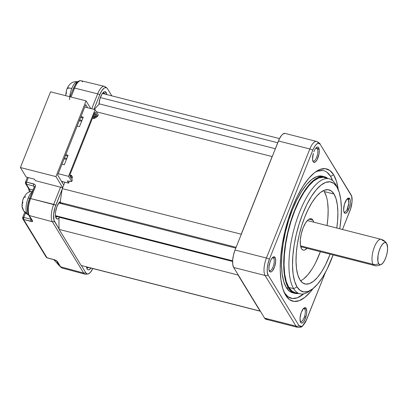 <?xml version="1.0" encoding="UTF-8"?>
<svg xmlns="http://www.w3.org/2000/svg" width="408" height="408" viewBox="0 0 408 408"><rect width="100%" height="100%" fill="white"/><g stroke="black" fill="none" stroke-linecap="round" stroke-linejoin="round"><path stroke-width="0.61" d="M106.819 94.814L106.151 92.458L104.122 93.514A7.553 2.754 104.3 0 0 102.882 92.846A7.553 2.754 -75.7 0 1 103.336 92.861A7.553 2.754 -75.7 0 1 104.122 93.514L102.643 93.136L104.122 93.514A7.553 2.754 -75.7 0 1 104.336 93.952A7.553 2.754 104.3 0 0 104.122 93.514L106.151 92.458A9.175 3.346 -75.7 0 1 106.794 94.579M275.349 148.731L99.45 103.902A87.414 31.895 104.3 0 0 98.986 104.361A87.414 31.895 104.3 0 0 94.396 109.472A87.414 31.895 104.3 0 1 98.986 104.361A9.175 3.346 -75.7 0 1 103.744 92.055A9.175 3.346 -75.7 0 1 106.151 92.458L105.31 91.703L104.249 91.764L101.867 94.258L99.873 99.032L98.986 104.361A87.414 31.895 104.3 0 1 99.45 103.902L275.349 148.731M100.348 97.563L277.72 142.764L100.348 97.563M55.427 215.659L232.621 260.814L55.427 215.659M284.335 292.587A65.831 24.021 104.3 0 0 303.731 293.852L297.386 297.789L292.398 298.493L287.992 296.738L284.335 292.587L285.671 295.29L284.335 292.587A65.831 24.021 104.3 0 1 284.05 292.103M338.334 190.087L336.498 181.412L333.627 174.792L329.832 170.493L325.263 168.672L320.096 169.402L314.522 172.655L308.764 178.306L303.042 186.135L297.575 195.845L292.567 207.06L288.216 219.351L284.692 232.249L282.127 245.249L280.617 257.856L280.225 269.591L280.964 279.995L282.8 288.675L285.671 295.29L289.466 299.594L294.035 301.415L299.202 300.686L304.776 297.432L310.534 291.781L313.12 288.517A68.258 24.903 -75.7 0 1 285.671 295.29A68.258 24.903 -75.7 0 1 284.682 293.485A68.258 24.903 -75.7 0 1 285.513 228.893A68.258 24.903 -75.7 0 1 315.7 171.778A68.258 24.903 -75.7 0 1 333.627 174.792L330.582 176.378L332.602 180.571A65.831 24.021 104.3 0 0 330.582 176.378L333.627 174.792A68.258 24.903 -75.7 0 1 338.288 189.751M273.722 258.172A6.747 2.463 104.3 0 0 272.452 257.616A6.747 2.463 -75.7 0 1 273.018 257.591A6.747 2.463 -75.7 0 1 273.722 258.172A6.747 2.463 -75.7 0 1 273.416 265.837A6.747 2.463 -75.7 0 1 269.683 270.662A6.747 2.463 -75.7 0 1 269.459 270.57L268.964 270.076L269.571 271.539L270.127 271.85L269.459 270.57A6.747 2.463 104.3 0 0 273.314 266.149A6.747 2.463 104.3 0 0 273.722 258.172L272.279 257.805L273.722 258.172L275.074 257.468L273.722 258.172M270.407 260.875L271.085 259.6A7.823 2.856 -75.7 0 1 273.018 257.122A7.823 2.856 -75.7 0 1 275.074 257.468A7.823 2.856 -75.7 0 1 274.599 266.72A7.823 2.856 -75.7 0 1 270.127 271.85L269.015 270.157L269.571 271.539L268.933 269.775L269.831 271.764L271.177 271.881L272.381 270.932L274.599 266.72L275.68 261.329L275.38 258.162L274.283 256.8L273.284 256.958L272.177 257.927L270.723 260.222M300.349 321.759L301.497 323.111L302.802 322.672L304.21 320.979L305.465 318.332L305.944 316.705L304.618 316.256L304.149 317.587L305.465 318.332L306.52 314.185L306.755 311.788L306.127 308.346A7.823 2.856 -75.7 0 1 305.944 316.705L304.618 316.256A6.747 2.463 104.3 0 0 304.776 309.05L303.338 308.683L304.776 309.05L306.127 308.346L305.255 307.658L303.537 308.468L301.262 312.462L300.053 317.858L300.242 321.183A7.823 2.856 -75.7 0 1 300.803 313.859A7.823 2.856 -75.7 0 1 304.077 307.999A7.823 2.856 -75.7 0 1 306.127 308.346L304.776 309.05A6.747 2.463 104.3 0 0 303.511 308.494A6.747 2.463 -75.7 0 1 304.072 308.468A6.747 2.463 -75.7 0 1 304.776 309.05A6.747 2.463 -75.7 0 1 304.618 316.256L304.149 317.587C303.226 319.658 302.491 320.836 301.94 321.121L300.716 321.535L300.252 321.259M55.605 216.842A7.553 2.754 104.3 0 0 57.416 216.566A7.553 2.754 -75.7 0 1 56.013 217.046A7.553 2.754 -75.7 0 1 55.605 216.842M60.746 203.495A7.553 2.754 104.3 0 0 60.532 203.056L61.159 202.73L60.532 203.056A7.553 2.754 -75.7 0 1 60.746 203.495M56.115 218.193L55.865 217.688L56.115 218.193A9.175 3.346 -75.7 0 1 55.983 217.949A9.175 3.346 -75.7 0 1 56.095 209.268A9.175 3.346 -75.7 0 1 60.149 201.593A9.175 3.346 -75.7 0 1 60.338 201.47A87.414 31.895 104.3 0 0 60.216 202.49L236.115 247.314L60.216 202.49A87.414 31.895 104.3 0 1 60.338 201.47L59.14 202.567L56.906 206.683L55.554 212.032L55.381 214.567L56.115 218.193L57.39 219.025L59.032 218.173A9.175 3.346 -75.7 0 1 56.115 218.193M347.07 209.579A6.747 2.463 -75.7 0 1 344.337 211.997A6.747 2.463 -75.7 0 1 343.852 211.706A6.747 2.463 104.3 0 0 347.07 209.579L348.213 210.487A7.823 2.856 -75.7 0 1 344.112 212.41A7.823 2.856 -75.7 0 1 344.209 205.005A7.823 2.856 -75.7 0 1 347.667 198.456A7.823 2.856 -75.7 0 1 349.171 198.237L347.891 199.017L348.35 199.502L348.825 203.296L347.07 209.579L348.213 210.487L349.906 206.142L350.426 202.995L350.365 200.308L349.467 198.324L347.891 199.017A6.747 2.463 104.3 0 0 347.101 198.951A6.747 2.463 -75.7 0 1 347.667 198.925A6.747 2.463 -75.7 0 1 347.891 199.017L348.299 199.425L349.727 198.548L348.35 199.502L346.928 199.14L348.35 199.502C349.228 201.593 348.978 204.556 347.601 208.396L348.896 209.197L347.601 208.396L347.07 209.579M316.496 147.416L315.088 149.109L316.496 147.416L317.806 146.972L318.786 147.859L319.056 148.905L317.648 149.471L317.342 148.711L318.786 147.859L317.342 148.711L315.736 148.18L316.582 148.043L317.296 148.629L315.705 148.221L317.296 148.629L317.648 149.471A6.747 2.463 -75.7 0 1 316.746 157.054A6.747 2.463 -75.7 0 1 313.278 161.119A6.747 2.463 -75.7 0 1 312.793 160.829A6.747 2.463 104.3 0 0 316.486 157.707A6.747 2.463 104.3 0 0 317.648 149.471L319.056 148.905A7.823 2.856 -75.7 0 1 317.434 159.049A7.823 2.856 -75.7 0 1 313.053 161.532A7.823 2.856 -75.7 0 1 313.354 153.382L312.554 159.135L313.155 161.716L313.757 162.328L315.358 161.986L317.113 159.691L319.005 154.071L319.27 150.353L318.786 147.859L317.806 146.972L316.302 147.579M59.048 202.679L60.532 203.056L59.048 202.679M324.508 176.74L322.315 176.185A60.165 21.95 104.3 0 0 289.027 219.218A60.165 21.95 104.3 0 0 286.324 287.589L288.517 288.145A60.165 21.95 -75.7 0 1 291.215 219.779A60.165 21.95 -75.7 0 1 324.508 176.74A60.165 21.95 -75.7 0 1 327.782 178.413L323.411 176.542L318.857 177.184L313.946 180.05L308.871 185.033L303.827 191.933L299.003 200.491L294.591 210.38L290.761 221.213L287.65 232.58L285.391 244.04L284.06 255.153L283.713 265.496L284.366 274.666L285.988 282.316L288.517 288.145L291.858 291.939L295.887 293.541L298.472 293.444A60.165 21.95 -75.7 0 1 294.79 293.342A60.165 21.95 -75.7 0 1 288.517 288.145L286.324 287.589A60.165 21.95 104.3 0 0 292.602 292.786L294.79 293.342M86.664 267.719A7.553 2.754 104.3 0 0 88.47 267.444A7.553 2.754 -75.7 0 1 87.067 267.923A7.553 2.754 -75.7 0 1 86.664 267.719M86.501 266.715L87.174 269.071L88.011 269.826L89.077 269.759L90.928 268.071A9.175 3.346 -75.7 0 1 87.174 269.071L86.919 268.561L87.174 269.071A9.175 3.346 -75.7 0 1 87.042 268.826A9.175 3.346 -75.7 0 1 86.516 266.842M329.174 178.765L324.309 177.526A59.354 21.66 104.3 0 0 291.465 219.983A59.354 21.66 104.3 0 0 288.803 287.431L293.668 288.675A59.354 21.66 -75.7 0 1 296.33 221.223A59.354 21.66 -75.7 0 1 329.174 178.765A59.354 21.66 -75.7 0 1 335.366 183.896A59.354 21.66 104.3 0 0 299.666 211.951A59.354 21.66 104.3 0 0 293.668 288.675L297.05 286.911A56.656 20.67 -75.7 0 1 302.772 213.68A56.656 20.67 -75.7 0 1 336.85 186.895L335.366 183.896L336.85 186.895L333.703 183.325L329.914 181.815L325.62 182.422L320.999 185.12L316.22 189.807L311.467 196.309L306.928 204.367L302.772 213.68L299.161 223.88L296.239 234.585L294.107 245.376L292.852 255.841L292.526 265.582L293.138 274.217L294.668 281.418L297.05 286.911L300.201 290.481L303.991 291.995L308.28 291.389L312.905 288.691L317.684 283.999L322.437 277.501L326.976 269.438L333.076 254.934A56.656 20.67 -75.7 0 1 311.931 289.415A56.656 20.67 -75.7 0 1 297.05 286.911L293.668 288.675A59.354 21.66 104.3 0 0 309.259 291.297L311.931 289.415M300.584 280.791A48.562 17.717 104.3 0 0 320.377 251.7L315.807 262.308M327.624 202.439L328.149 209.845L327.869 218.188L327.043 225.553A48.562 17.717 104.3 0 0 324.273 191.556L334.009 194.04A48.562 17.717 -75.7 0 1 336.779 228.036L337.605 220.672L337.885 212.323L337.36 204.923L336.054 198.747L334.009 194.04L324.273 191.556A48.562 17.717 104.3 0 0 323.585 190.536M330.113 254.179A48.562 17.717 -75.7 0 1 304.96 283.963A48.562 17.717 -75.7 0 1 299.895 279.766A48.562 17.717 -75.7 0 1 302.073 224.584A48.562 17.717 -75.7 0 1 328.945 189.842A48.562 17.717 -75.7 0 1 334.009 194.04L331.311 190.98L328.063 189.684L324.38 190.204L320.418 192.515L316.322 196.539L312.253 202.108L308.361 209.013L304.796 216.995L301.706 225.741L299.197 234.916L297.371 244.162L296.295 253.139L296.019 261.482L296.54 268.887L297.85 275.058L299.895 279.766L302.593 282.831L305.842 284.126L309.519 283.606L313.482 281.291L317.577 277.272L321.652 271.702L325.543 264.792L330.113 254.179M312.9 220.136A16.187 5.906 -75.7 0 1 313.711 222.156L312.9 220.136L309.06 219.157L312.9 220.136A16.187 5.906 -75.7 0 0 311.212 218.734L311.192 218.729A16.187 5.906 -75.7 0 0 302.257 230.316A16.187 5.906 -75.7 0 0 301.527 248.712L300.41 245.086L300.329 239.833L301.298 233.759L303.164 227.786L305.648 222.824L308.371 219.626L309.692 218.856L310.916 218.683L312.003 219.116L312.9 220.136M307.046 248.299A16.187 5.906 -75.7 0 1 303.215 250.109A16.187 5.906 -75.7 0 1 301.527 248.712L302.43 249.732L303.511 250.16L304.74 249.992L307.046 248.299M380.536 239.287A13.489 4.921 104.3 0 0 373.432 249.757A13.489 4.921 104.3 0 0 373.065 264.318L300.533 245.835L373.065 264.318A13.489 4.921 -75.7 0 1 373.672 248.987A13.489 4.921 -75.7 0 1 381.138 239.338A13.489 4.921 -75.7 0 1 382.541 240.506A8.094 7.099 148.6 0 1 386.606 243.428A8.094 7.099 148.6 0 1 386.687 243.566A8.094 7.099 -31.4 0 0 386.606 243.428C385.29 241.332 383.469 239.965 381.138 239.338L307.382 220.544M381.444 264.384C378.277 265.817 375.952 266.179 374.473 265.486A13.489 4.921 -75.7 0 1 373.065 264.318A8.094 7.099 -31.4 0 0 378.66 263.741A11.429 4.172 -75.7 0 1 379.812 248.967A11.429 4.172 -75.7 0 1 386.687 243.566L387.6 247.87L387.284 251.945L386.264 256.28L384.693 260.217L382.821 263.155L380.924 264.644L380.057 264.767L378.66 263.741L377.869 261.181L378.063 255.362L379.083 251.027L380.654 247.09L382.525 244.152L384.423 242.663L385.29 242.541L386.687 243.566A11.429 4.172 -75.7 0 1 386.922 253.817A11.429 4.172 -75.7 0 1 382.123 263.874A11.429 4.172 -75.7 0 1 378.66 263.741A8.094 7.099 148.6 0 1 373.065 264.318A13.489 4.921 104.3 0 0 375.074 265.537M93.187 116.387L94.748 116.785L94.804 116.086L93.447 115.739L94.804 116.086L95.37 114.658L94.013 114.311L95.37 114.658L96.589 114.459L95.248 112.266L94.636 112.746L69.952 174.777L69.85 176.088L71.191 178.281L71.925 176.434L72.502 177.276L71.757 179.209L72.298 180.096L71.757 179.209L72.502 177.276L71.436 175.364L69.936 174.981L71.436 175.364L72.139 176.516L71.436 175.364L71.925 176.434L71.109 175.619L71.436 175.364L71.109 175.619L69.911 175.312L71.109 175.619L71.925 176.434L71.191 178.281L70.543 177.046L71.109 175.619L70.543 177.046L69.865 175.935L71.191 178.281L69.85 176.088L69.952 174.777L94.636 112.746L95.248 112.266L96.589 114.459L95.37 114.658L94.804 116.086L95.855 116.306L96.589 114.459L95.855 116.306L94.804 116.086L94.748 116.785L93.187 116.387M303.746 278.807L307.841 274.788L311.916 269.219M326.318 196.263L324.273 191.556M92.84 117.269L95.452 117.932L94.748 116.785L95.855 116.306L94.748 116.785L95.452 117.932L92.84 117.269M81.61 121.283L79.3 120.697L81.61 121.283M64.138 158.799L66.448 159.385L64.138 158.799M94.467 113.174L95.37 114.658L94.467 113.174M339.742 228.791L341.047 217.964L341.374 208.228L340.762 199.589L339.237 192.387L336.85 186.895A56.656 20.67 -75.7 0 1 337.676 188.394A56.656 20.67 -75.7 0 1 339.742 228.791M79.636 119.845L81.952 120.437L79.636 119.845M80.585 117.468L82.895 118.055L80.585 117.468M65.423 155.565L67.733 156.157L65.423 155.565M64.474 157.947L66.784 158.539L64.474 157.947M337.676 188.394L336.228 185.462A59.354 21.66 104.3 0 0 335.366 183.896A59.354 21.66 -75.7 0 1 336.926 187.022M24.822 197.498L25.587 196.646M32.533 191.179L31.018 191.337L27.805 192.642L26.035 194.116L23.287 198.594L23.97 197.079L22.756 200.292M22.705 203.393L22.828 201.843M22.323 205.872L22.43 205.066M96.625 116.713L97.696 116.275L97.155 115.388L96.421 117.239L95.844 116.392L96.38 117.269L95.452 117.932L96.421 117.239L97.155 115.388L97.696 116.275L98.262 114.847L95.09 109.645L68.554 176.327L71.732 181.524L72.298 180.096L71.732 181.524L68.554 176.327L58.211 173.691L68.554 176.327L95.09 109.645L98.262 114.847L97.696 116.275L96.625 116.713M93.585 117.458L94.299 118.626L92.483 118.162L94.299 118.626L93.585 117.458M67.769 156.075L65.453 155.484L67.769 156.075M82.931 117.973L80.616 117.387L82.931 117.973M57.268 262.038A11.985 4.371 104.3 0 0 58.043 264.379L58.874 264.675L58.043 264.379A11.985 4.371 104.3 0 0 59.15 265.373L59.344 265.44M310.615 290.267A59.354 21.66 -75.7 0 1 299.86 293.801A59.354 21.66 -75.7 0 1 293.668 288.675L288.803 287.431A59.354 21.66 104.3 0 0 294.989 292.561L299.86 293.801M23.327 198.492L22.833 199.94M32.288 191.796A11.985 4.371 104.3 0 0 28.198 198.013A11.985 4.371 104.3 0 0 26.984 213.501L23.547 210.768L26.984 213.501A11.985 4.371 -75.7 0 1 28.198 198.013A11.985 4.371 -75.7 0 1 32.089 191.944M22.792 200.037C21.333 207.167 22.226 207.728 23.547 210.768L22.619 207.56M66.366 91.122L66.922 88.944C67.493 88.057 69.12 87.898 71.788 88.47C69.12 87.898 67.493 88.057 66.922 88.949C69.319 83.543 72.879 81.141 77.602 81.738A11.985 4.371 104.3 0 0 71.788 88.47A11.985 4.371 -75.7 0 1 77.097 81.738M66.295 93.855L66.417 92.3M68.411 87.96L68.784 87.598M25.495 182.407A1.617 0.505 21.7 0 1 25.449 182.177A1.617 0.505 21.7 0 1 26.53 182.111A1.617 0.607 104 0 0 26.387 184.207L29.294 188.97A14.03 5.12 104.3 0 1 30.172 191.541A14.03 5.12 104.3 0 0 29.294 188.97L33.033 189.924L29.294 188.97L26.387 184.207L33.66 186.023L34.221 186.941L33.66 186.023A1.617 0.607 -76 0 1 33.808 183.926A1.617 0.607 104 0 0 33.66 186.023L26.387 184.207A1.617 1.418 148.6 0 1 25.495 182.407L26.53 182.111L26.387 184.207L25.571 183.62L28.484 188.384A1.617 1.418 -31.4 0 0 29.294 188.97A1.617 1.418 148.6 0 1 28.478 188.379M22.741 217.653A1.617 0.505 21.7 0 1 22.695 217.428A1.617 0.505 21.7 0 1 23.797 217.362L31.059 219.315A1.617 0.597 105.1 0 0 30.88 221.406A1.617 0.597 -74.9 0 1 31.059 219.315L23.797 217.362L25.515 213.037L23.797 217.362L23.613 219.453L22.817 218.872A1.617 1.418 148.6 0 1 22.741 217.653L23.797 217.362A1.617 0.597 105.1 0 0 23.613 219.453L30.88 221.406C32.288 221.717 32.87 221.564 32.625 220.952A1.617 1.418 148.6 0 1 31.829 220.366A1.617 1.418 -31.4 0 0 32.625 220.952L29.315 215.531A1.617 1.418 148.6 0 1 28.443 213.736L27.601 210.207L27.647 207.391L28.06 204.286L29.605 198.88A1.617 0.505 21.7 0 1 29.56 198.65A1.617 0.505 21.7 0 1 30.641 198.584A1.617 0.505 -158.3 0 0 29.565 198.645C27.071 205.137 26.729 210.574 28.524 214.95L31.829 220.371M69.386 181.218L68.615 183.156L67.264 180.948L71.732 181.524L67.264 180.948L68.615 183.156L61.475 181.336L68.615 183.156L69.386 181.218M94.651 117.728L94.299 118.626L94.651 117.728M80.957 116.535L83.268 117.127L79.478 126.653L77.163 126.062L79.478 126.653L83.268 117.127L80.957 116.535M65.795 154.637L68.105 155.229L64.316 164.75L62.001 164.164L64.316 164.75L68.105 155.229L65.795 154.637M46.033 256.78L46.181 257.137A1.617 1.418 -31.4 0 0 46.971 257.718L47.43 257.769L46.971 257.718L23.613 219.453A1.617 1.418 148.6 0 1 22.817 218.872L22.695 217.428L24.735 212.313M46.247 257.234L46.971 257.718A1.617 0.597 105.1 0 0 47.139 257.856L54.407 259.814A1.617 0.597 -74.9 0 1 54.238 259.672L46.971 257.718L54.238 259.672A1.617 0.597 105.1 0 0 54.417 259.814L56.569 260.896A1.617 1.418 -31.4 0 0 57.334 261.431L54.238 259.672L56.151 260.457L57.334 261.431A1.617 1.418 148.6 0 1 56.564 260.885L59.849 266.271A1.617 1.418 -31.4 0 0 60.644 266.852A1.617 1.418 148.6 0 1 59.849 266.266L61.985 267.974L85.048 274.202A13.449 4.906 -75.7 0 1 83.671 273.044L60.644 266.852L57.334 261.431L60.644 266.852A13.112 4.784 104.3 0 0 61.985 267.974M62.062 267.995A13.112 4.784 -75.7 0 1 60.644 266.852L83.671 273.044A13.449 4.906 104.3 0 0 85.757 274.247L87.847 274.013A12.694 4.631 -75.7 0 1 85.879 272.875L83.671 273.044L52.341 221.722L29.315 215.531A13.112 4.784 -75.7 0 1 30.641 198.584L35.287 186.915C35.68 185.441 35.19 184.441 33.808 183.926L26.53 182.111L28.325 177.592L26.53 182.111L34.665 184.339L35.246 185.054L35.287 186.915A1.617 0.505 -158.3 0 0 34.206 186.981L34.201 186.405M295.066 292.577L292.097 291.174L288.803 287.431L286.304 281.678L284.702 274.135L284.06 265.083L284.407 254.883L285.717 243.918L287.946 232.611L291.016 221.396L294.795 210.712L299.151 200.955L303.904 192.515L308.882 185.706L313.89 180.79L318.73 177.964L323.228 177.327L324.391 177.546M28.198 198.013L29.687 198.339L28.198 198.013M26.984 213.501A11.985 4.371 104.3 0 0 28.091 214.496C27.433 214.7 25.918 213.455 23.547 210.768M27.933 212.532L28.381 213.761M69.625 99.69A11.985 4.371 -75.7 0 1 71.788 88.47A11.985 4.371 104.3 0 0 69.753 96.711M351.038 194.805A4.315 3.784 148.6 0 1 351.135 194.973L320.214 144.32L318.699 143.213L316.766 143.932L314.701 146.36L312.809 150.139L269.408 259.202A4.315 1.346 -158.3 0 0 266.434 258.034L235.034 250.033L272.345 156.274A87.414 31.895 104.3 0 0 272.116 156.57L241.22 234.212A87.414 31.895 104.3 0 0 241.123 234.727A87.414 31.895 -75.7 0 1 241.22 234.212L62.307 188.618L64.862 182.203L63.735 185.038L57.655 175.083L85.706 104.596L87.628 107.748L85.706 104.596L57.655 175.083L63.735 185.038L62.689 187.66L55.937 176.598L86.073 100.873L50.536 91.815L20.4 167.54L26.204 177.052L34.481 179.163L35.394 180.657L62.664 187.731L35.394 180.657L34.481 179.163L26.204 177.052L20.4 167.54L55.937 176.598L86.073 100.873L90.754 108.543L86.073 100.873L50.536 91.815L20.4 167.54L55.937 176.598L62.689 187.66L62.307 188.618A87.414 31.895 104.3 0 0 62.22 189.108L55.835 205.148L30.641 198.584A13.112 4.784 104.3 0 0 29.315 215.531L32.625 220.952L32.395 221.544L23.613 219.453L46.971 257.718M84.747 107.013L95.09 109.645L84.747 107.013M28.519 214.945A1.617 1.418 -31.4 0 0 29.315 215.531L52.341 221.722L83.671 273.044L85.879 272.875L81.406 265.542L85.879 272.875L87.434 274.013L88.398 273.88L90.505 272.223L92.789 268.546A12.694 4.631 -75.7 0 1 87.847 274.013M316.465 141.408A13.489 4.921 104.3 0 0 309.835 148.971L266.434 258.034L235.034 250.033L272.345 156.274A87.414 31.895 -75.7 0 0 272.116 156.57L96.395 111.787L272.116 156.57L241.22 234.212L62.307 188.618A87.414 31.895 104.3 0 0 62.22 189.108L55.029 207.432L53.616 214.593L54.019 220.325L59.104 229.005L54.555 221.554L52.341 221.722L54.555 221.554A12.694 4.631 -75.7 0 1 55.835 205.148L53.703 204.342A13.449 4.906 104.3 0 0 52.341 221.722A13.449 4.906 -75.7 0 1 53.703 204.342L30.641 198.584L35.287 186.915A1.617 0.505 21.7 0 0 34.206 186.976A1.617 0.505 21.7 0 0 34.247 187.211L30.36 196.977M75.857 84.181L77.27 82.697M72.818 90.285L73.578 88.383A1.617 0.505 21.7 0 1 73.537 88.148A1.617 0.505 21.7 0 1 74.613 88.087A1.617 0.505 -158.3 0 0 73.532 88.159L70.094 96.798M59.288 202.388A7.553 2.754 -75.7 0 1 59.741 202.404A7.553 2.754 -75.7 0 1 60.532 203.056A7.553 2.754 104.3 0 0 59.288 202.388M314.481 172.691A65.831 24.021 104.3 0 1 330.582 176.378L326.925 172.232M322.519 170.473L317.531 171.176M292.674 292.806L289.67 291.378L286.324 287.589L283.795 281.755L282.173 274.11L281.525 264.935L281.867 254.592L283.198 243.479L285.462 232.019L288.568 220.657L292.403 209.819L296.815 199.935L301.634 191.377L306.678 184.472L311.753 179.494L316.664 176.628L321.218 175.986L322.397 176.205M260.044 311.064L81.136 265.47L59.119 229.413L81.136 265.47L260.044 311.064A87.414 31.895 104.3 0 0 260.253 311.018A87.414 31.895 -75.7 0 1 260.044 311.064L238.032 275.007L260.044 311.064M59.104 229.005A87.414 31.895 104.3 0 0 59.119 229.413L238.032 275.007A87.414 31.895 -75.7 0 1 238.012 274.579A87.414 31.895 104.3 0 0 238.032 275.007L59.119 229.413A87.414 31.895 104.3 0 1 59.104 229.005A87.414 31.895 104.3 0 1 59.032 218.173A87.414 31.895 104.3 0 0 59.104 229.005M73.532 88.159C75.602 83.951 76.913 81.87 77.464 81.916C78.764 80.861 79.983 80.473 81.105 80.753A13.112 4.784 104.3 0 0 74.613 88.087L97.67 93.85L91.724 108.788L97.67 93.85L74.613 88.087L71.048 97.043L74.613 88.087A13.112 4.784 -75.7 0 1 81.034 80.733A13.112 4.784 -75.7 0 1 82.498 81.891M62.312 182.708L62.73 181.657L62.312 182.708M53.703 204.342L60.619 186.961L53.703 204.342M302.2 326.39C301.69 327.124 300.089 327.425 297.401 327.293A13.489 4.921 -75.7 0 1 295.994 326.13L264.593 318.128L260.253 311.018L233.672 267.47L265.072 275.471A13.489 4.921 -75.7 0 1 266.434 258.034A13.489 4.921 104.3 0 0 265.072 275.471A4.315 3.784 -31.4 0 0 268.163 275.109C266.444 273.1 267.128 264.353 269.408 259.202L267.985 263.752L267.25 268.362L267.311 272.35L268.163 275.109L299.084 325.768L268.163 275.109A4.315 3.784 148.6 0 1 265.072 275.471L295.994 326.13A4.315 3.784 -31.4 0 0 299.084 325.768L300.594 326.869L302.527 326.155L305.582 321.973L325.355 272.544L306.49 319.949L302.2 326.39L299.084 325.768A4.315 3.784 148.6 0 1 295.994 326.13A13.489 4.921 104.3 0 0 297.478 327.313M349.891 210.885L342.485 229.49L350.676 208.666L352.048 201.725L351.655 196.171L320.117 144.151A4.315 3.784 148.6 0 1 320.214 144.32L351.135 194.973C352.854 196.982 352.17 205.734 349.891 210.885M313.834 151.756L315.088 149.109L313.834 151.756M300.512 322.223L300.951 322.83L302.119 323.06L303.511 321.963L305.465 318.332L304.149 317.587C302.573 321.162 301.196 322.284 300.023 320.953M270.402 260.891L268.872 267.087L268.933 269.775L269.061 265.537L270.402 260.891M267.265 319.194L266.245 319.337L264.593 318.128L295.994 326.13L265.072 275.471L233.672 267.47L232.739 264.445L232.672 260.075L233.478 255.01L235.034 250.033A13.489 4.921 104.3 0 0 233.672 267.47L264.593 318.128A13.489 4.921 104.3 0 0 266.001 319.291L297.401 327.293M62.205 202.995L62.587 203.964A8.094 2.953 104.3 0 0 62.205 202.995M59.252 217.036L59.068 217.224A87.414 31.895 104.3 0 0 59.032 218.173A87.414 31.895 104.3 0 1 59.068 217.224A8.094 2.953 104.3 0 0 59.252 217.036M106.702 87.827A12.694 4.631 -75.7 0 1 107.442 88.653L106.738 87.853L104.927 87.649L103.892 88.256L101.755 90.76L99.807 94.651L93.957 109.359L99.807 94.651L97.67 93.85L99.807 94.651A12.694 4.631 -75.7 0 1 106.702 87.827L104.978 86.618A13.449 4.906 104.3 0 0 97.67 93.85A13.449 4.906 -75.7 0 1 104.336 86.323A13.449 4.906 -75.7 0 1 105.759 87.491M62.22 189.108A87.414 31.895 104.3 0 0 60.338 201.47A87.414 31.895 104.3 0 1 62.22 189.108M349.727 198.548L350.365 200.308L350.426 202.995L349.452 207.718L347.351 211.869L345.607 213.287L344.852 213.221L343.817 211.574L343.618 210.1L344.383 204.362L346.693 199.43L348.427 198.115L349.727 198.548M232.601 261.452L59.068 217.224L232.601 261.452M111.848 95.865L107.442 88.653L111.848 95.865M317.949 142.591A4.315 3.784 148.6 0 1 320.117 144.151C320.275 143.672 319.087 142.764 316.542 141.428A13.489 4.921 -75.7 0 1 317.949 142.591M284.896 133.38L282.775 134.166L281.637 135.283L279.424 138.751L272.345 156.274L278.435 140.969L309.835 148.971A13.489 4.921 -75.7 0 1 316.542 141.428L285.141 133.426A13.489 4.921 104.3 0 0 278.435 140.969L309.835 148.971L266.434 258.034A4.315 1.346 21.7 0 1 269.408 259.202L312.809 150.139A4.315 1.346 -158.3 0 0 309.835 148.971A4.315 1.346 21.7 0 1 312.809 150.139C315.614 143.907 318.082 141.969 320.214 144.32A4.315 3.784 -31.4 0 0 320.117 144.151M279.505 138.593L102.398 93.457M235.799 248.105L58.803 203M374.473 265.486L300.721 246.687M53.672 259.615L59.15 265.373M22.817 218.872L46.181 257.137L47.139 257.856M65.642 95.666L66.387 90.499M28.484 188.384L29.401 191.811M25.571 183.62L25.449 182.177L27.372 177.352M260.401 311.258L86.532 266.949M34.206 186.981L29.56 198.65M81.105 80.753L104.336 86.323M232.606 261.212L55.473 216.072"/></g></svg>
